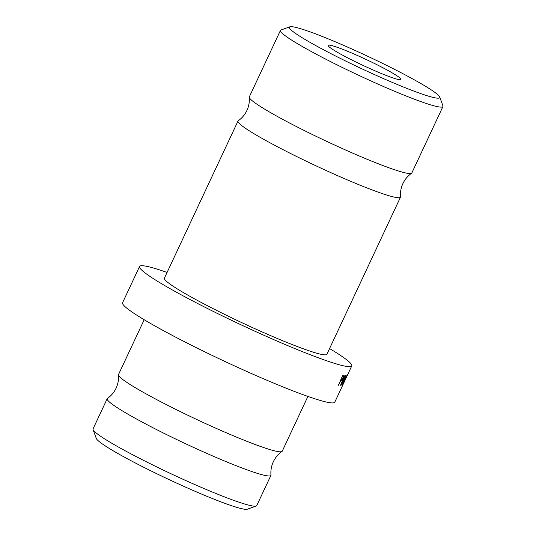 <?xml version="1.0" encoding="UTF-8"?>
<svg xmlns="http://www.w3.org/2000/svg" width="536" height="536" viewBox="0 0 536 536"><rect width="100%" height="100%" fill="white"/><g stroke="black" fill="none" stroke-linecap="round" stroke-linejoin="round"><path stroke-width="0.8" d="M144.191 319.731L118.516 374.53A90.39 7.531 25.1 0 0 118.463 374.899A90.39 7.531 25.1 0 0 141.517 391.313A90.39 7.531 25.1 0 0 227.767 433.423A90.39 7.531 25.1 0 0 281.976 451.5A90.39 7.531 25.1 0 0 282.231 451.212L307.899 396.419M280.455 30.405L249.32 96.869A89.72 7.477 25.1 0 0 249.267 97.237A89.72 7.477 25.1 0 0 272.154 113.531A89.72 7.477 25.1 0 0 357.76 155.326A89.72 7.477 25.1 0 0 411.574 173.269A89.72 7.477 25.1 0 0 411.822 172.987L442.957 106.523A89.72 7.477 -154.9 0 1 390.737 89.653A89.72 7.477 -154.9 0 1 303.289 47.068A89.72 7.477 -154.9 0 1 280.455 30.405A89.72 7.477 -154.9 0 1 281.005 29.969L289.862 26.8A83.026 6.914 25.1 0 0 310.478 42.619A83.026 6.914 25.1 0 0 394.322 83.261A83.026 6.914 25.1 0 0 439.701 96.989A83.026 6.914 25.1 0 0 418.596 82.222A83.026 6.914 25.1 0 0 340.635 44.079A83.026 6.914 25.1 0 0 289.862 26.8M338.377 52.836A40.173 3.343 25.1 0 0 377.538 71.904A40.173 3.343 25.1 0 0 400.915 79.462A40.173 3.343 25.1 0 0 390.697 71.998A40.173 3.343 25.1 0 0 351.536 52.93A40.173 3.343 25.1 0 0 328.159 45.379A40.173 3.343 25.1 0 0 338.377 52.836M256.201 506.031L247.351 509.2A83.696 6.975 -154.9 0 1 196.163 491.78A83.696 6.975 -154.9 0 1 117.578 453.335A83.696 6.975 -154.9 0 1 96.299 438.441L93.063 429.611A90.39 7.531 25.1 0 0 116.044 445.697A90.39 7.531 25.1 0 0 200.92 487.217A90.39 7.531 25.1 0 0 256.201 506.031A90.39 7.531 25.1 0 0 256.757 505.595L270.908 475.385A90.39 7.531 25.1 0 0 270.968 475.01C270.573 470.474 271.357 466.065 273.32 461.777C275.357 457.523 278.244 454.099 281.976 451.5M118.463 374.899C118.851 379.434 118.067 383.843 116.104 388.131C114.068 392.386 111.18 395.809 107.448 398.409A90.39 7.531 25.1 0 0 107.2 398.697L93.043 428.907A90.39 7.531 25.1 0 0 93.063 429.611M107.2 398.697A90.39 7.531 25.1 0 0 130.201 415.48A90.39 7.531 25.1 0 0 218.299 458.387A90.39 7.531 25.1 0 0 270.908 475.385M249.267 97.237C249.655 101.773 248.871 106.182 246.915 110.476C244.872 114.724 241.984 118.154 238.252 120.754A89.72 7.477 25.1 0 0 238.004 121.036A89.72 7.477 25.1 0 0 260.831 137.698A89.72 7.477 25.1 0 0 348.279 180.284A89.72 7.477 25.1 0 0 400.499 197.154A89.72 7.477 25.1 0 0 400.56 196.786C400.164 192.25 400.948 187.841 402.911 183.547C404.948 179.299 407.836 175.868 411.574 173.269M238.004 121.036L164.411 278.137A89.72 7.477 25.1 0 0 187.245 294.8A89.72 7.477 25.1 0 0 274.693 337.385A89.72 7.477 25.1 0 0 326.906 354.256L400.499 197.154M167.071 272.449A117.176 9.762 25.1 0 0 139.554 266.493L122.57 302.746A117.176 9.762 25.1 0 0 152.385 324.501A117.176 9.762 25.1 0 0 266.593 380.118A117.176 9.762 25.1 0 0 334.786 402.154L345.934 378.349M139.554 266.493A117.176 9.762 25.1 0 0 169.369 288.247A117.176 9.762 25.1 0 0 283.578 343.864A117.176 9.762 25.1 0 0 351.77 365.9A117.176 9.762 25.1 0 0 329.573 348.567M351.77 365.9L344.072 382.329M342.752 380.808L341.64 385.083L342.986 380.781L344.876 378.068L345.626 375.703L344.775 375.676L340.541 385.25L342.464 380.667M340.675 380.841L341.452 380.707L343.087 378.269L343.717 375.843L342.584 375.649L338.424 385.263L340.675 380.841L340.28 380.647M344.105 380.258L342.517 384.942L347.201 374.878L344.105 380.258M439.701 96.989L442.937 105.82A89.72 7.477 -154.9 0 1 442.957 106.523M340.474 380.225L341.452 380.707M342.263 376.346L343.154 376.701L342.29 376.279M342.919 376.674C343.388 376.507 343.375 377.043 342.859 378.275L341.412 379.89L340.923 379.85L342.397 376.654L342.919 376.674M345.298 379.562L342.973 383.964L344.253 380.212L346.752 375.863L345.298 379.562M342.517 380.553L342.986 380.781M344.454 376.366L345.11 376.594L344.487 376.292M344.929 376.6C345.311 376.373 345.238 376.868 344.715 378.094L343.04 379.836L344.929 376.6"/></g></svg>
